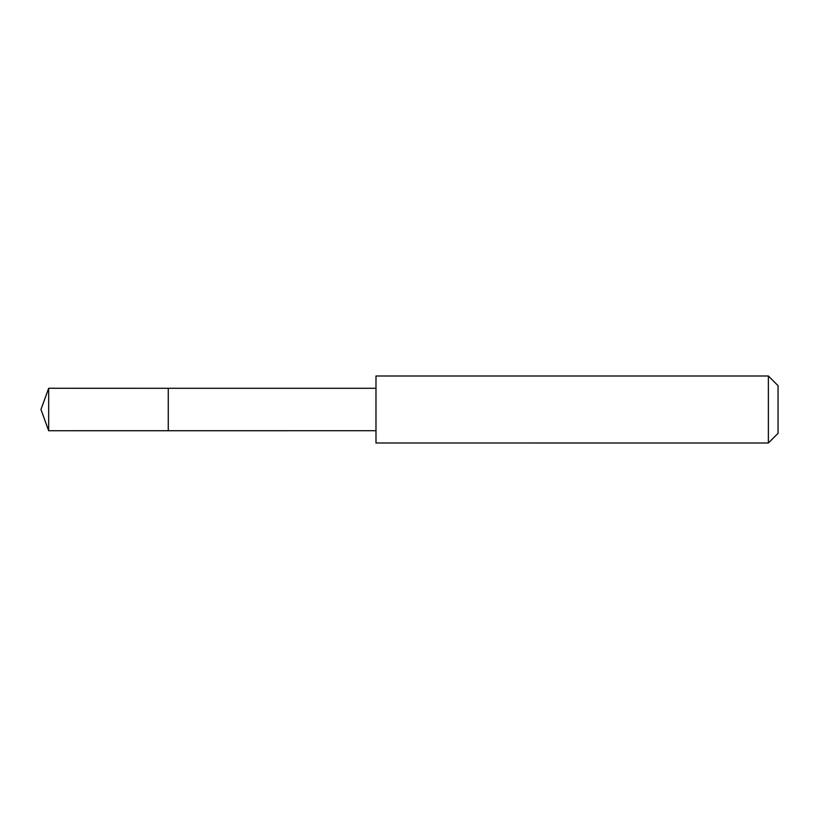 <?xml version="1.0" encoding="UTF-8"?>
<svg xmlns="http://www.w3.org/2000/svg" width="819" height="819" viewBox="0 0 819 819"><rect width="100%" height="100%" fill="white"/><g stroke="black" fill="none" stroke-linecap="round" stroke-linejoin="round"><path stroke-width="0.61" stroke-dasharray="4.09 3.07" d="M168.264 388.308L168.264 430.712L168.264 388.308M48.669 430.722L48.669 388.298M375.972 430.712L375.972 388.308M375.993 443.007L375.993 375.993M768.376 443.007L768.376 375.993M778.05 433.333L778.05 385.667"/><path stroke-width="1.23" d="M168.264 430.712L168.264 388.288L48.669 388.278L48.669 430.722L168.264 430.712L168.264 388.288L375.972 388.288L375.972 430.712L48.669 430.722L40.95 409.5L48.669 430.722M48.669 388.298L40.95 409.5M375.993 442.977L768.376 443.007L768.376 375.993L375.993 375.993L375.993 442.977M768.376 375.993L778.05 385.667L778.05 433.333L768.376 443.007M375.972 430.712L375.993 443.007M375.972 388.288L375.993 375.993"/></g></svg>
